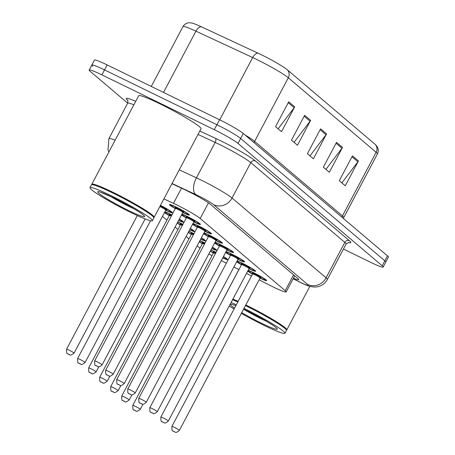 <?xml version="1.0" encoding="UTF-8"?>
<svg xmlns="http://www.w3.org/2000/svg" width="455" height="455" viewBox="0 0 455 455"><rect width="100%" height="100%" fill="white"/><g stroke="black" fill="none" stroke-linecap="round" stroke-linejoin="round"><path stroke-width="0.68" d="M202.373 243.721A11.29 0.967 27.9 0 1 199.25 241.838M199.893 240.615A11.29 0.967 27.9 0 1 203.345 242.208A11.29 0.967 27.9 0 1 205.023 243.044M191.339 234.353A11.29 0.967 27.9 0 1 188.216 232.471M188.859 231.248A11.29 0.967 27.9 0 1 192.311 232.841A11.29 0.967 27.9 0 1 193.989 233.677M180.305 224.992A11.29 0.967 27.9 0 1 177.183 223.109M177.825 221.886A11.29 0.967 27.9 0 1 181.278 223.479A11.29 0.967 27.9 0 1 182.956 224.315M169.271 215.624A11.29 0.967 27.9 0 1 164.46 212.593M164.898 211.774A11.29 0.967 27.9 0 1 170.244 214.112A11.29 0.967 27.9 0 1 171.922 214.948M213.406 253.082A11.29 0.967 27.9 0 1 210.284 251.2M210.927 249.977A11.29 0.967 27.9 0 1 214.379 251.569A11.29 0.967 27.9 0 1 216.057 252.406M241.486 264.787A11.29 0.967 27.9 0 1 236.68 261.756M237.112 260.937A11.29 0.967 27.9 0 1 242.458 263.274A11.29 0.967 27.9 0 1 255.619 271.26A11.29 0.967 27.9 0 1 248.97 268.751M230.452 255.426A11.29 0.967 27.9 0 1 225.646 252.394M226.078 251.575A11.29 0.967 27.9 0 1 231.424 253.913A11.29 0.967 27.9 0 1 244.585 261.898A11.29 0.967 27.9 0 1 237.931 259.384M219.418 246.064A11.29 0.967 27.9 0 1 214.612 243.027M215.044 242.208A11.29 0.967 27.9 0 1 220.391 244.545A11.29 0.967 27.9 0 1 233.551 252.536A11.29 0.967 27.9 0 1 226.897 250.023M208.384 236.697A11.29 0.967 27.9 0 1 203.573 233.665M204.011 232.846A11.29 0.967 27.9 0 1 209.357 235.184A11.29 0.967 27.9 0 1 222.518 243.169A11.29 0.967 27.9 0 1 215.863 240.661M197.351 227.335A11.29 0.967 27.9 0 1 192.539 224.298M192.977 223.479A11.29 0.967 27.9 0 1 198.323 225.816A11.29 0.967 27.9 0 1 211.484 233.807A11.29 0.967 27.9 0 1 204.83 231.294M186.317 217.968A11.29 0.967 27.9 0 1 181.505 214.936M181.937 214.117A11.29 0.967 27.9 0 1 187.289 216.455A11.29 0.967 27.9 0 1 200.45 224.44A11.29 0.967 27.9 0 1 193.796 221.932M175.277 208.606A11.29 0.967 27.9 0 1 169.465 204.511A11.29 0.967 27.9 0 1 176.25 207.093A11.29 0.967 27.9 0 1 189.417 215.079A11.29 0.967 27.9 0 1 182.762 212.565M252.519 274.155A11.29 0.967 27.9 0 1 247.713 271.123M248.146 270.304A11.29 0.967 27.9 0 1 253.492 272.642A11.29 0.967 27.9 0 1 266.653 280.627A11.29 0.967 27.9 0 1 260.004 278.113M259.1 279.819L270.281 285.507A21.163 1.809 -152.1 0 0 273.455 287.082A21.163 1.809 -152.1 0 0 286.184 291.917A21.163 1.809 -152.1 0 0 285.222 290.671L200.183 218.497A21.163 1.809 -152.1 0 0 173.474 203.345L163.885 198.886M221.289 260.613L226.345 263.183M233.893 267.017L238.949 269.587M246.496 273.421L251.547 275.986M197.146 245.802L199.608 247.89A21.163 1.809 -152.1 0 0 199.995 248.208M208.851 253.907A21.163 1.809 -152.1 0 0 212.019 255.71M162.463 216.37L166.888 220.123M175.078 227.073L177.922 229.491M186.112 236.441L188.956 238.852M212.439 247.128A11.29 0.967 27.9 0 1 216.506 250.193A11.29 0.967 27.9 0 1 211.689 248.549M201.406 237.766A11.29 0.967 27.9 0 1 205.472 240.826A11.29 0.967 27.9 0 1 200.655 239.182M190.372 228.404A11.29 0.967 27.9 0 1 194.439 231.464A11.29 0.967 27.9 0 1 189.621 229.82M179.333 219.037A11.29 0.967 27.9 0 1 183.405 222.103A11.29 0.967 27.9 0 1 178.582 220.453M160.45 205.364A11.29 0.967 27.9 0 1 172.371 212.735A11.29 0.967 27.9 0 1 165.717 210.227M223.473 256.495A11.29 0.967 27.9 0 1 227.54 259.555A11.29 0.967 27.9 0 1 222.722 257.911M127.684 103.16L90.13 71.287A21.163 1.809 27.9 0 1 89.169 70.042A21.163 1.809 27.9 0 1 101.897 74.87L214.277 129.692L216.91 124.721A21.163 1.809 27.9 0 1 240.627 138.445L384.833 260.823A21.163 1.809 27.9 0 1 385.795 262.074A21.163 1.809 27.9 0 0 384.833 260.823L240.627 138.445A21.163 1.809 27.9 0 0 216.91 124.721L104.531 69.905L216.91 124.721L219.543 119.75A21.163 1.809 27.9 0 1 243.26 133.48L387.461 255.852A21.163 1.809 27.9 0 1 388.422 257.103L383.161 267.039A21.163 1.809 27.9 0 1 370.433 262.211L343.457 249.05M92.757 66.316A21.163 1.809 27.9 0 1 91.802 65.071A21.163 1.809 27.9 0 1 104.531 69.905A21.163 1.809 27.9 0 0 91.802 65.071L94.43 60.1A21.163 1.809 27.9 0 1 107.158 64.934L219.543 119.75M288.715 101.795L275.559 126.638L281.531 131.711L294.692 106.862L288.715 101.795M278.119 128.81L294.163 107.693A5.642 5.244 -49.7 0 0 294.692 106.862M304.651 115.314L291.49 140.163L297.468 145.23L310.623 120.387L304.651 115.314M294.049 142.335L310.094 121.212A5.642 5.244 -49.7 0 0 310.623 120.387M352.449 155.883L339.293 180.732L345.271 185.799L358.426 160.951L352.449 155.883M341.853 182.899L357.897 161.781A5.642 5.244 -49.7 0 0 358.426 160.951M336.518 142.358L323.363 167.207L329.335 172.28L342.49 147.431L336.518 142.358M325.922 169.379L341.961 148.256A5.642 5.244 -49.7 0 0 342.49 147.431M320.582 128.839L307.426 153.682L313.404 158.755L326.559 133.906L320.582 128.839M309.986 155.855L326.03 134.737A5.642 5.244 -49.7 0 0 326.559 133.906M201.252 26.765A7.053 3.64 114.9 0 0 195.94 31.173A28.221 2.412 -152.1 0 0 182.956 26.629C184.377 24.178 186.516 22.881 189.371 22.75L191.777 23.006A23.142 1.979 27.9 0 1 201.252 26.765L257.996 53.155A23.142 1.979 27.9 0 1 287.202 69.723L375.039 144.263A23.142 1.979 27.9 0 1 375.455 144.639L377.024 146.482C378.514 148.921 378.651 151.418 377.417 153.966A28.221 2.412 -152.1 0 0 376.137 152.306A7.053 6.552 -49.7 0 0 375.039 144.263M293.429 278.227A21.163 1.809 -152.1 0 0 298.725 279.671A21.163 1.809 -152.1 0 0 297.763 278.42L210.529 204.392A21.163 1.809 -152.1 0 0 183.82 189.24L171.922 183.706M214.277 129.692A21.163 1.809 27.9 0 1 237.999 143.416L382.2 265.794A21.163 1.809 27.9 0 1 383.161 267.039M245.791 304.958A35.274 3.014 27.9 0 1 286.792 329.852A35.274 3.014 27.9 0 1 286.559 330.023L286.434 330.063M245.609 305.299A34.921 2.98 27.9 0 1 286.326 329.716L286.474 330.188A35.274 3.014 27.9 0 1 286.468 330.478L284.984 333.27A35.274 3.014 27.9 0 1 263.769 325.217A35.274 3.014 27.9 0 1 241.349 313.347M245.461 305.578A35.274 3.014 27.9 0 1 286.474 330.188M243.982 308.376A35.274 3.014 27.9 0 1 284.984 333.27M234.052 309.036A35.274 3.014 27.9 0 1 229.252 305.982M222.609 300.442A35.274 3.014 27.9 0 1 222.637 300.26A35.274 3.014 27.9 0 1 222.774 300.129M231.094 302.512A35.274 3.014 27.9 0 1 236.31 304.765M222.637 300.26L224.116 297.462A35.274 3.014 27.9 0 1 224.252 297.337M232.573 299.72A35.274 3.014 27.9 0 1 237.794 301.972M232.715 299.447A34.921 2.98 27.9 0 1 237.937 301.693M224.417 297.024A35.274 3.014 27.9 0 1 224.446 296.842A35.274 3.014 27.9 0 1 224.582 296.717M232.903 299.094A35.274 3.014 27.9 0 1 238.119 301.346M91.83 184.685L91.791 184.559A35.274 3.014 27.9 0 1 91.796 184.269A35.274 3.014 27.9 0 1 113.011 192.323A35.274 3.014 27.9 0 1 154.143 217.28A35.274 3.014 27.9 0 1 153.909 217.45L153.784 217.484M91.796 184.269L138.667 95.749A35.274 3.014 27.9 0 1 159.881 103.803A35.274 3.014 27.9 0 1 201.013 128.759L154.143 217.28M89.988 187.688L91.466 184.889A35.274 3.014 27.9 0 1 91.705 184.724L92.177 184.576A34.921 2.98 27.9 0 1 112.948 192.721A34.921 2.98 27.9 0 1 153.676 217.143L153.818 217.615A35.274 3.014 27.9 0 1 153.813 217.899L152.334 220.698A35.274 3.014 27.9 0 1 131.12 212.644A35.274 3.014 27.9 0 1 89.988 187.688A35.274 3.014 27.9 0 1 111.202 195.741A35.274 3.014 27.9 0 1 152.334 220.698M91.705 184.724A35.274 3.014 27.9 0 1 112.681 192.943A35.274 3.014 27.9 0 1 153.818 217.615M293.589 274.877L285.222 290.671M181.511 188.165L173.474 203.345M208.47 202.845L200.183 218.497M254.089 142.665A7.053 6.552 130.3 0 1 254.624 141.374L342.461 215.915A28.221 2.412 27.9 0 1 343.741 217.581L377.417 153.966M244.955 134.913A28.221 2.412 27.9 0 1 254.624 141.374L288.305 77.765A28.221 2.412 -152.1 0 0 252.69 57.557L195.94 31.173L163.51 92.422M257.996 53.155A7.053 3.64 114.9 0 0 252.69 57.557L219.714 119.836M287.202 69.723A7.053 6.552 130.3 0 1 288.305 77.765L376.137 152.306L342.461 215.915A7.053 6.552 130.3 0 0 341.921 217.206M243.26 133.48L237.999 143.416M387.461 255.852L382.2 265.794M107.158 64.934L101.897 74.87M320.115 129.715L326.03 134.737M336.052 143.24L341.961 148.256M351.982 156.765L357.897 161.781M304.185 116.196L310.094 121.212M288.248 102.671L294.163 107.693M293.168 278.727L297.695 281.025A14.111 1.206 -152.1 0 0 299.811 282.083A14.111 1.206 -152.1 0 0 307.66 284.472L213.645 204.687A14.111 1.206 -152.1 0 0 197.834 195.536A14.111 1.206 -152.1 0 0 195.843 194.586L172.024 183.513M179.259 169.846L196.441 177.831A28.221 2.412 27.9 0 1 200.427 179.736A28.221 2.412 27.9 0 1 232.056 198.033L326.064 277.817A28.221 2.412 27.9 0 1 327.344 279.484L346.096 244.073A28.221 2.412 -152.1 0 0 344.816 242.407L250.802 162.628A28.221 2.412 -152.1 0 0 219.179 144.326A28.221 2.412 -152.1 0 0 215.187 142.426L198.01 134.435M199.819 131.017L215.34 138.235A31.748 2.713 27.9 0 1 255.403 160.962L349.417 240.746A3.526 3.276 -49.7 0 0 344.816 242.407L326.064 277.817A14.111 13.104 130.3 0 1 307.66 284.472M215.34 138.235A3.526 1.82 -65.1 0 1 215.187 142.426L196.441 177.831A14.111 7.28 114.9 0 0 195.843 194.586M349.417 240.746A31.748 2.713 27.9 0 1 348.297 242.424M127.781 100.47L127.622 100.328A31.748 2.713 27.9 0 1 135.726 101.3M213.645 204.687A14.111 13.104 130.3 0 0 232.056 198.033L250.802 162.628A3.526 3.276 -49.7 0 1 255.403 160.962M133.872 104.798A28.221 2.412 -152.1 0 0 127.65 103.217L108.904 138.621A28.221 2.412 27.9 0 1 115.126 140.208M297.695 281.025A14.111 2.73 116.9 0 0 297.883 281.184L293.145 278.773M266.124 279.944L264.628 279.927L260.061 277.999A9.879 0.842 -152.1 0 0 264.856 279.296A9.879 0.842 -152.1 0 0 253.89 272.977A9.879 0.842 -152.1 0 0 247.969 270.697A9.879 0.842 -152.1 0 0 252.582 274.035M254.715 274.74A4.937 0.421 27.9 0 1 252.32 273.023A4.937 0.421 27.9 0 1 255.283 274.16A4.937 0.421 27.9 0 1 259.981 276.765A4.937 0.421 27.9 0 1 260.579 277.607M258.053 276.515L260.652 277.601L260.089 277.948A4.232 0.364 -152.1 0 0 255.153 274.951A4.232 0.364 -152.1 0 0 252.61 273.984L252.576 273.33L254.749 274.757M179.378 430.39C175.141 434.172 175.004 431.334 174.288 431.75L172.94 430.953C172.161 431.459 171.814 429.952 171.893 426.426A4.232 0.364 27.9 0 1 174.441 427.393A4.232 0.364 27.9 0 1 179.378 430.39L260.089 277.948M173.793 431.346L174.191 431.681L173.793 431.346M227.011 258.878L225.828 258.946L222.791 257.786A9.879 0.842 -152.1 0 0 223.405 256.626M216 252.514A9.879 0.842 -152.1 0 0 214.777 251.911A9.879 0.842 -152.1 0 0 210.847 250.142M215.442 253.571L213.463 252.258L213.497 252.917A4.232 0.364 -152.1 0 1 215.431 253.589A4.937 0.421 27.9 0 1 213.202 251.962A4.937 0.421 27.9 0 1 215.789 252.906M135.328 406.326A4.232 0.364 27.9 0 1 140.265 409.318C134.999 413.288 136.238 410.08 135.175 410.677L133.827 409.881C133.048 410.387 132.701 408.88 132.78 405.36A4.232 0.364 27.9 0 1 135.328 406.326M135.078 410.615L134.68 410.274L135.078 410.615M210.369 251.041A9.879 0.842 -152.1 0 0 213.469 252.969L210.364 251.046M249.027 268.632A9.879 0.842 -152.1 0 0 253.816 269.929A9.879 0.842 -152.1 0 0 242.856 263.616A9.879 0.842 -152.1 0 0 236.936 261.335A9.879 0.842 -152.1 0 0 241.548 264.673L236.833 261.466M243.681 265.379A4.937 0.421 27.9 0 1 241.286 263.661A4.937 0.421 27.9 0 1 244.25 264.799A4.937 0.421 27.9 0 1 248.948 267.404A4.937 0.421 27.9 0 1 249.539 268.24M247.019 267.153L249.619 268.24L249.056 268.581A4.232 0.364 -152.1 0 0 244.119 265.589A4.232 0.364 -152.1 0 0 241.577 264.622L241.542 263.963L243.715 265.39M168.344 421.023C164.107 424.811 163.965 421.967 163.254 422.382L161.906 421.586C161.127 422.098 160.78 420.585 160.86 417.064A4.232 0.364 27.9 0 1 163.408 418.031A4.232 0.364 27.9 0 1 168.344 421.023L249.056 268.581M162.759 421.978L163.157 422.32L162.759 421.978M244.056 261.215L242.56 261.198L237.993 259.276A9.879 0.842 -152.1 0 0 242.782 260.567A9.879 0.842 -152.1 0 0 231.822 254.248A9.879 0.842 -152.1 0 0 225.902 251.968A9.879 0.842 -152.1 0 0 230.514 255.312L225.799 252.104M232.647 256.011A4.937 0.421 27.9 0 1 230.253 254.294A4.937 0.421 27.9 0 1 233.216 255.431A4.937 0.421 27.9 0 1 237.914 258.036A4.937 0.421 27.9 0 1 238.505 258.878M235.986 257.786L238.585 258.872L238.022 259.219A4.232 0.364 -152.1 0 0 233.085 256.222A4.232 0.364 -152.1 0 0 230.543 255.255L230.509 254.601L232.681 256.029M157.311 411.661C153.073 415.443 152.931 412.605 152.22 413.021L150.872 412.224C150.093 412.73 149.746 411.223 149.826 407.697A4.232 0.364 27.9 0 1 152.374 408.664A4.232 0.364 27.9 0 1 157.311 411.661L238.022 259.219M151.725 412.617L152.124 412.952L151.725 412.617M233.023 251.854L231.521 251.837L226.96 249.909A9.879 0.842 -152.1 0 0 231.749 251.2A9.879 0.842 -152.1 0 0 220.789 244.887A9.879 0.842 -152.1 0 0 214.868 242.606A9.879 0.842 -152.1 0 0 219.481 245.945L214.76 242.737M221.613 246.65A4.937 0.421 27.9 0 1 219.219 244.932A4.937 0.421 27.9 0 1 222.182 246.07A4.937 0.421 27.9 0 1 226.88 248.675A4.937 0.421 27.9 0 1 227.472 249.511M224.952 248.424L227.551 249.511L226.988 249.852A4.232 0.364 -152.1 0 0 222.051 246.86A4.232 0.364 -152.1 0 0 219.509 245.893L219.475 245.234L221.648 246.667M146.277 402.294C142.04 406.082 141.897 403.238 141.186 403.653L139.839 402.857C139.059 403.369 138.712 401.862 138.792 398.335A4.232 0.364 27.9 0 1 141.34 399.302A4.232 0.364 27.9 0 1 146.277 402.294L226.988 249.852M140.692 403.249L141.09 403.591L140.692 403.249M221.989 242.487L220.487 242.469L215.926 240.547A9.879 0.842 -152.1 0 0 220.715 241.838A9.879 0.842 -152.1 0 0 209.755 235.519A9.879 0.842 -152.1 0 0 203.834 233.244A9.879 0.842 -152.1 0 0 208.447 236.583L203.726 233.375M210.58 237.282A4.937 0.421 27.9 0 1 208.185 235.571A4.937 0.421 27.9 0 1 211.148 236.702A4.937 0.421 27.9 0 1 215.846 239.307A4.937 0.421 27.9 0 1 216.438 240.149M213.918 239.057L216.517 240.143L215.954 240.49A4.232 0.364 -152.1 0 0 211.018 237.493A4.232 0.364 -152.1 0 0 208.47 236.526L208.441 235.872L210.614 237.3M135.237 392.932C131.006 396.714 130.864 393.876 130.153 394.292L128.805 393.495C128.026 394.002 127.679 392.494 127.758 388.968A4.232 0.364 27.9 0 1 130.306 389.935A4.232 0.364 27.9 0 1 135.237 392.932L215.954 240.49M129.658 393.888L130.056 394.223L129.658 393.888M215.977 249.511L214.794 249.579L211.757 248.419A9.879 0.842 -152.1 0 0 212.366 247.264M204.966 243.152A9.879 0.842 -152.1 0 0 203.743 242.543A9.879 0.842 -152.1 0 0 199.808 240.775M204.403 244.21L202.429 242.896L202.464 243.55A4.232 0.364 -152.1 0 1 204.397 244.227A4.937 0.421 27.9 0 1 202.168 242.6A4.937 0.421 27.9 0 1 204.756 243.544M124.295 396.959A4.232 0.364 27.9 0 1 129.231 399.956C123.965 403.921 125.205 400.713 124.141 401.316L122.793 400.514C122.014 401.026 121.667 399.518 121.747 395.992A4.232 0.364 27.9 0 1 124.295 396.959M124.044 401.247L123.646 400.912L124.044 401.247M199.335 241.673A9.879 0.842 -152.1 0 0 202.435 243.601L199.33 241.679M204.943 240.149L203.76 240.217L200.723 239.057A9.879 0.842 -152.1 0 0 201.332 237.897M193.932 233.785A9.879 0.842 -152.1 0 0 192.71 233.182A9.879 0.842 -152.1 0 0 188.774 231.413M193.364 234.86A4.232 0.364 -152.1 0 0 191.43 234.188L191.396 233.529L193.369 234.843A4.937 0.421 27.9 0 1 191.134 233.233A4.937 0.421 27.9 0 1 193.722 234.183M113.261 387.597A4.232 0.364 27.9 0 1 118.198 390.589C112.931 394.559 114.171 391.351 113.107 391.948L111.759 391.152C110.98 391.664 110.633 390.151 110.713 386.631A4.232 0.364 27.9 0 1 113.261 387.597M113.011 391.886L112.612 391.545L113.011 391.886M188.302 232.312A9.879 0.842 -152.1 0 0 191.401 234.24M193.91 230.782L192.727 230.856L189.684 229.69A9.879 0.842 -152.1 0 0 190.298 228.535M182.899 224.423A9.879 0.842 -152.1 0 0 181.676 223.814A9.879 0.842 -152.1 0 0 177.74 222.046M182.33 225.498A4.232 0.364 -152.1 0 0 180.396 224.821L180.362 224.167L182.336 225.481A4.937 0.421 27.9 0 1 180.1 223.871A4.937 0.421 27.9 0 1 182.688 224.815M102.227 378.23A4.232 0.364 27.9 0 1 107.164 381.227C101.897 385.192 103.137 381.984 102.074 382.587L100.726 381.79C99.946 382.297 99.599 380.789 99.679 377.263A4.232 0.364 27.9 0 1 102.227 378.23M101.977 382.518L101.579 382.183L101.977 382.518M180.362 224.878L177.262 222.956A9.879 0.842 -152.1 0 0 180.368 224.872M266.721 321.418A23 1.962 27.9 0 1 261.949 319.171A23 1.962 27.9 0 1 243.539 309.207M243.596 309.099A26.532 2.264 27.9 0 1 246.32 310.407A26.532 2.264 27.9 0 1 276.054 327.617A26.532 2.264 27.9 0 1 261.301 323.124A26.532 2.264 27.9 0 1 241.73 312.625M234.535 308.115A26.532 2.264 27.9 0 1 235.826 305.686M134.071 208.845A23 1.962 27.9 0 1 129.3 206.598A23 1.962 27.9 0 1 110.059 196.128M113.67 197.834A26.532 2.264 27.9 0 1 143.405 215.044A26.532 2.264 27.9 0 1 128.651 210.546A26.532 2.264 27.9 0 1 98.917 193.341A26.532 2.264 27.9 0 1 113.67 197.834M210.955 233.125L209.454 233.108L204.892 231.18A9.879 0.842 -152.1 0 0 209.681 232.477A9.879 0.842 -152.1 0 0 198.721 226.158A9.879 0.842 -152.1 0 0 192.801 223.877A9.879 0.842 -152.1 0 0 197.407 227.216L192.692 224.014M199.546 227.921A4.937 0.421 27.9 0 1 197.151 226.203A4.937 0.421 27.9 0 1 200.115 227.341A4.937 0.421 27.9 0 1 204.813 229.946A4.937 0.421 27.9 0 1 205.404 230.782M202.885 229.695L205.484 230.782L204.921 231.123A4.232 0.364 -152.1 0 0 199.984 228.131A4.232 0.364 -152.1 0 0 197.436 227.164L197.407 226.505L199.58 227.938M124.204 383.565C119.966 387.353 119.83 384.509 119.119 384.924L117.765 384.128C116.992 384.64 116.645 383.133 116.725 379.607A4.232 0.364 27.9 0 1 119.273 380.573A4.232 0.364 27.9 0 1 124.204 383.565L204.921 231.123M118.618 384.526L119.022 384.862L118.618 384.526M199.916 223.758L198.42 223.741L193.858 221.818A9.879 0.842 -152.1 0 0 198.647 223.109A9.879 0.842 -152.1 0 0 187.688 216.79A9.879 0.842 -152.1 0 0 181.767 214.515A9.879 0.842 -152.1 0 0 186.374 217.854L181.659 214.646M188.512 218.554A4.937 0.421 27.9 0 1 186.118 216.842A4.937 0.421 27.9 0 1 189.081 217.973A4.937 0.421 27.9 0 1 193.779 220.578A4.937 0.421 27.9 0 1 194.37 221.42M191.851 220.328L194.444 221.414L193.887 221.761A4.232 0.364 -152.1 0 0 188.95 218.764A4.232 0.364 -152.1 0 0 186.402 217.797L186.374 217.143L188.546 218.571M113.17 374.203C108.933 377.991 108.796 375.147 108.085 375.563L106.732 374.766C105.958 375.273 105.606 373.765 105.691 370.239A4.232 0.364 27.9 0 1 108.233 371.206A4.232 0.364 27.9 0 1 113.17 374.203L193.887 221.761M107.585 375.159L107.983 375.5L107.585 375.159M188.882 214.396L187.386 214.379L182.819 212.451A9.879 0.842 -152.1 0 0 187.614 213.748A9.879 0.842 -152.1 0 0 176.648 207.429A9.879 0.842 -152.1 0 0 170.733 205.148A9.879 0.842 -152.1 0 0 175.34 208.487M177.478 209.192A4.937 0.421 27.9 0 1 175.078 207.474A4.937 0.421 27.9 0 1 178.047 208.612A4.937 0.421 27.9 0 1 182.745 211.217A4.937 0.421 27.9 0 1 183.337 212.053M180.811 210.966L183.411 212.053L182.853 212.4A4.232 0.364 -152.1 0 0 177.916 209.402A4.232 0.364 -152.1 0 0 175.368 208.435L175.34 207.776L177.507 209.209M102.136 364.842C97.899 368.624 97.762 365.78 97.051 366.195L95.698 365.399C94.924 365.911 94.572 364.404 94.657 360.878A4.232 0.364 27.9 0 1 97.199 361.844A4.232 0.364 27.9 0 1 102.136 364.842L182.853 212.4M96.551 365.797L96.949 366.133L96.551 365.797M182.876 221.42L181.693 221.488L178.65 220.328A9.879 0.842 -152.1 0 0 179.264 219.168M171.865 215.056A9.879 0.842 -152.1 0 0 170.642 214.453A9.879 0.842 -152.1 0 0 164.721 212.172A9.879 0.842 -152.1 0 0 169.334 215.511M171.302 216.114L169.328 214.8L169.357 215.46A4.232 0.364 -152.1 0 1 171.296 216.136A4.937 0.421 27.9 0 1 169.067 214.51A4.937 0.421 27.9 0 1 171.654 215.454M91.193 368.868A4.232 0.364 27.9 0 1 96.124 371.86C90.863 375.83 92.098 372.622 91.04 373.219L89.686 372.423C88.913 372.935 88.566 371.428 88.645 367.902A4.232 0.364 27.9 0 1 91.193 368.868M90.943 373.157L90.545 372.816L90.943 373.157M165.779 210.108A9.879 0.842 -152.1 0 0 170.705 211.518A9.879 0.842 -152.1 0 0 160.393 205.478M160.433 206.849A4.937 0.421 27.9 0 1 159.847 206.507L160.467 206.866M160.177 205.882A4.937 0.421 27.9 0 1 161.002 206.269A4.937 0.421 27.9 0 1 165.7 208.873A4.937 0.421 27.9 0 1 166.291 209.715M150.56 220.755L77.612 358.534A4.232 0.364 27.9 0 1 80.154 359.501A4.232 0.364 27.9 0 1 85.091 362.498L165.808 210.056A4.232 0.364 -152.1 0 0 160.871 207.059A4.232 0.364 -152.1 0 0 159.813 206.57M79.904 363.79L79.506 363.454L79.904 363.79M69.12 350.14A4.232 0.364 27.9 0 1 74.057 353.131C68.796 357.101 70.03 353.893 68.972 354.49L67.619 353.694C66.845 354.206 66.493 352.699 66.578 349.173A4.232 0.364 27.9 0 1 69.12 350.14M68.87 354.428L68.472 354.092L68.87 354.428M294.703 275.827L286.184 291.917M182.956 26.629L151.282 86.456M343.36 218.428L343.741 217.581M297.883 281.184L300.203 282.339C305.026 284.682 308.507 286.093 310.634 286.565L314.524 287.071L317.215 286.849C321.719 285.95 325.098 283.499 327.344 279.484M348.712 242.39L346.096 244.073M89.169 70.042L91.802 65.071M127.65 103.217C127.98 100.703 127.952 99.668 127.571 100.106M108.904 138.621L108.006 149.866L108.904 151.959M247.867 270.833L252.582 274.041M171.893 426.426L252.61 273.984M140.265 409.318L142.989 404.171M132.78 405.36L213.497 252.917M160.86 417.064L241.577 264.622M249.027 268.638L253.594 270.56L255.09 270.583M149.826 407.697L230.543 255.255M138.792 398.335L219.509 245.893M127.758 388.968L208.47 236.526M129.231 399.956L131.956 394.809M121.747 395.992L202.464 243.55M118.198 390.589L120.922 385.448M110.713 386.631L191.43 234.188M188.296 232.317L191.396 234.24M107.164 381.227L109.888 376.08M99.679 377.263L180.396 224.821M286.792 329.852L309.827 286.349M275.713 327.327L275.918 327.663C276.452 327.208 259.577 316.646 246.422 310.475L243.59 309.116M232.767 304.594L235.809 305.714M224.446 296.842L238.892 269.559M143.058 214.754L143.268 215.09C143.803 214.635 126.928 204.073 113.767 197.902L100.111 192.016M116.725 379.607L197.436 227.164M105.691 370.239L186.402 217.797M170.324 204.568L170.932 205.586L175.34 208.492M94.657 360.878L175.368 208.435M96.124 371.86L98.849 366.719M88.645 367.902L169.357 215.46M164.613 212.303L169.328 215.516M171.842 212.053L170.659 212.127L165.779 210.113M85.091 362.498C79.83 366.463 81.064 363.261 80.006 363.858L78.652 363.062C77.879 363.568 77.532 362.061 77.612 358.534M163.772 208.623L166.365 209.71L165.808 210.056M74.057 353.131L145.111 218.94M66.578 349.173L137.313 215.579"/></g></svg>

